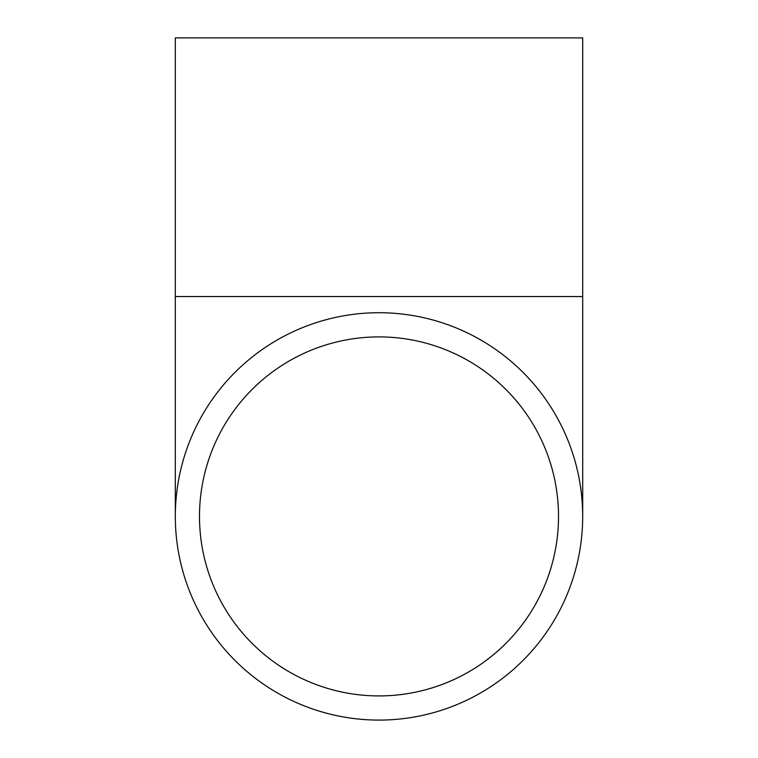 <?xml version="1.0" encoding="UTF-8"?>
<svg xmlns="http://www.w3.org/2000/svg" width="758" height="758" viewBox="0 0 758 758"><rect width="100%" height="100%" fill="white"/><g stroke="black" fill="none" stroke-linecap="round" stroke-linejoin="round"><path stroke-width="1.14" d="M379 695.92A179.504 179.504 0 0 1 223.544 426.659A179.504 179.504 0 0 1 534.456 426.659A179.504 179.504 0 0 1 379 695.92M379 312.722A203.694 203.694 0 0 0 202.604 618.253A203.694 203.694 0 0 0 555.396 618.253A203.694 203.694 0 0 0 379 312.722M175.306 296.558L582.694 296.558L582.694 37.9L175.306 37.9L175.306 516.406M582.694 296.558L582.694 516.406"/></g></svg>
